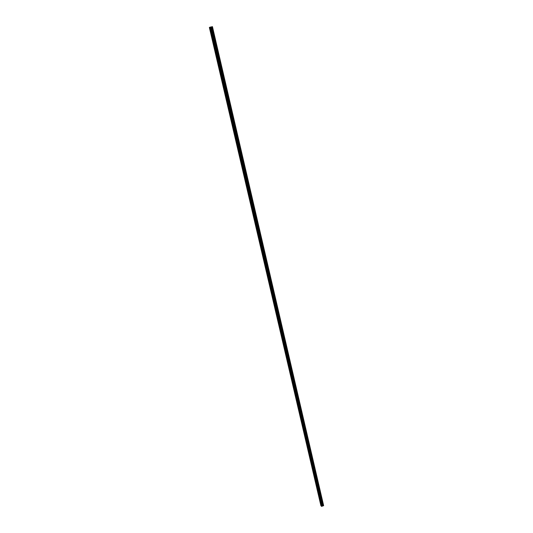 <?xml version="1.0" encoding="UTF-8"?>
<svg xmlns="http://www.w3.org/2000/svg" width="533" height="533" viewBox="0 0 533 533"><rect width="100%" height="100%" fill="white"/><g stroke="black" fill="none" stroke-linecap="round" stroke-linejoin="round"><path stroke-width="0.8" d="M210.395 30.807L210.102 29.415M210.415 30.021L210.448 30.747L210.075 30.201L210.042 29.468L210.415 30.021M212.967 41.814L212.667 40.435M212.987 41.041L213.013 41.754L212.64 41.201L212.614 40.488L212.987 41.041M215.512 52.74L215.212 51.368M215.539 51.981L215.565 52.68L215.185 52.127L215.159 51.428L215.539 51.981M218.097 63.527L217.744 62.228M220.555 74.347L220.249 73.008M220.582 73.627L220.609 74.294L220.196 73.061L220.582 73.627M223.054 85.033L222.714 83.721M223.074 84.327L223.1 84.98L222.694 83.761L223.074 84.327M225.579 95.594L225.219 94.328M227.984 106.18L227.651 104.881M228.011 105.501L227.624 104.921L228.011 105.501M230.429 116.64L230.109 115.335M230.449 115.967L230.063 115.388L230.449 115.967M232.854 127.021L232.515 125.735M232.874 126.368L232.481 125.781L232.874 126.368M235.26 137.327L234.92 136.055M235.28 136.688L234.886 136.095L235.28 136.688M237.645 147.561L237.318 146.289M237.671 146.935L237.272 146.342L237.671 146.935M240.017 157.721L239.677 156.462M240.037 157.108L239.643 156.509L240.037 157.108M242.375 167.815L242.042 166.556M242.395 167.209L241.995 166.609L242.395 167.209M244.714 177.835L244.367 176.59M244.734 177.242L244.327 176.636L244.734 177.242M247.032 187.783L246.692 186.543M247.052 187.203L246.646 186.59L247.052 187.203M249.337 197.656L248.998 196.43M249.357 197.09L248.951 196.477L249.357 197.09M251.629 207.47L251.283 206.244M251.649 206.911L251.236 206.291L251.649 206.911M253.901 217.211L253.528 216.012M253.921 216.665L253.508 216.038L253.921 216.665M256.16 226.885L255.807 225.679M256.18 226.345L255.767 225.719L256.18 226.345M258.398 236.492L258.052 235.286M258.418 235.966L258.005 235.333L258.418 235.966M260.63 246.033L260.271 244.834M260.644 245.52L260.231 244.88L260.644 245.52M262.842 255.507L262.483 254.321M262.856 255.001L262.443 254.361L262.856 255.001M265.034 264.921L264.654 263.748M265.054 264.421L264.635 263.775L265.054 264.421M267.22 274.268L266.853 273.089M267.233 273.775L266.813 273.129L267.233 273.775M269.385 283.549L269.018 282.377M269.398 283.07L268.978 282.417L269.398 283.07M271.537 292.77L271.15 291.611M271.55 292.304L271.124 291.644L271.55 292.304M273.676 301.925L273.289 300.772M273.689 301.465L273.262 300.805L273.689 301.465M275.794 311.025L275.421 309.866M275.808 310.572L275.381 309.906L275.808 310.572M277.906 320.06L277.52 318.907M277.92 319.62L277.486 318.947L277.92 319.62M279.998 329.034L279.612 327.888M280.012 328.601L279.585 327.922L280.012 328.601M282.077 337.949L281.69 336.809M282.09 337.522L281.664 336.843L282.09 337.522M284.142 346.81L283.763 345.664M284.162 346.39L283.723 345.704L284.162 346.39M286.201 355.604L285.808 354.472M286.214 355.198L285.775 354.505L286.214 355.198M288.24 364.345L287.847 363.213M288.253 363.946L287.813 363.246L288.253 363.946M290.265 373.027L289.872 371.901M290.278 372.634L289.839 371.934L290.278 372.634M292.277 381.655L291.877 380.529M292.291 381.268L291.851 380.562L292.291 381.268M294.276 390.223L293.876 389.097M294.289 389.843L293.85 389.13L294.289 389.843M296.261 398.737L295.862 397.618M296.275 398.364L295.828 397.645L296.275 398.364M298.233 407.192L297.834 406.079M298.247 406.826L297.8 406.106L298.247 406.826M300.199 415.6L299.759 414.514M302.144 423.948L301.738 422.836M302.158 423.595L301.711 422.862L302.158 423.595M304.083 432.243L303.67 431.137M304.09 431.897L303.643 431.164L304.09 431.897M306.002 440.485L305.562 439.405M307.914 448.679L307.501 447.573M307.921 448.34L307.474 447.6L307.921 448.34M309.813 456.814L309.4 455.715M309.82 456.488L309.373 455.742L309.82 456.488M311.698 464.903L311.259 463.83M313.577 472.938L313.151 471.838M313.584 472.618L313.131 471.865L313.584 472.618M315.436 480.919L314.99 479.847M317.288 488.854L316.862 487.762M317.295 488.554L316.842 487.788L317.295 488.554M319.127 496.743L318.701 495.643M319.134 496.443L318.681 495.67L319.134 496.443M320.979 504.558L320.526 503.485M321.532 506.33L323.631 505.61L212.44 26.65L209.369 27.469L320.899 505.644L321.532 506.33L209.869 27.21M321.492 506.323L209.842 27.216L321.492 506.323M210.315 27.09L321.932 506.343L210.302 27.09M210.575 27.036L322.139 506.243L210.575 27.036M323.578 505.697L212.354 26.657M322.365 505.97L210.915 26.996M322.312 506.01L210.841 27.01M323.231 505.837L211.927 26.75M323.118 505.857L211.794 26.777M322.665 505.83L211.295 26.916M322.625 505.837L211.241 26.93M322.412 505.924L210.981 26.983M322.378 505.95L210.935 26.99M322.199 506.163L210.668 27.023L322.199 506.17M210.608 27.03L322.159 506.21L210.635 27.03M322.099 506.303L210.522 27.043M321.999 506.343L210.395 27.07M321.859 506.337L210.242 27.11M321.839 506.343L210.215 27.116M321.779 506.337L210.149 27.136"/></g></svg>
